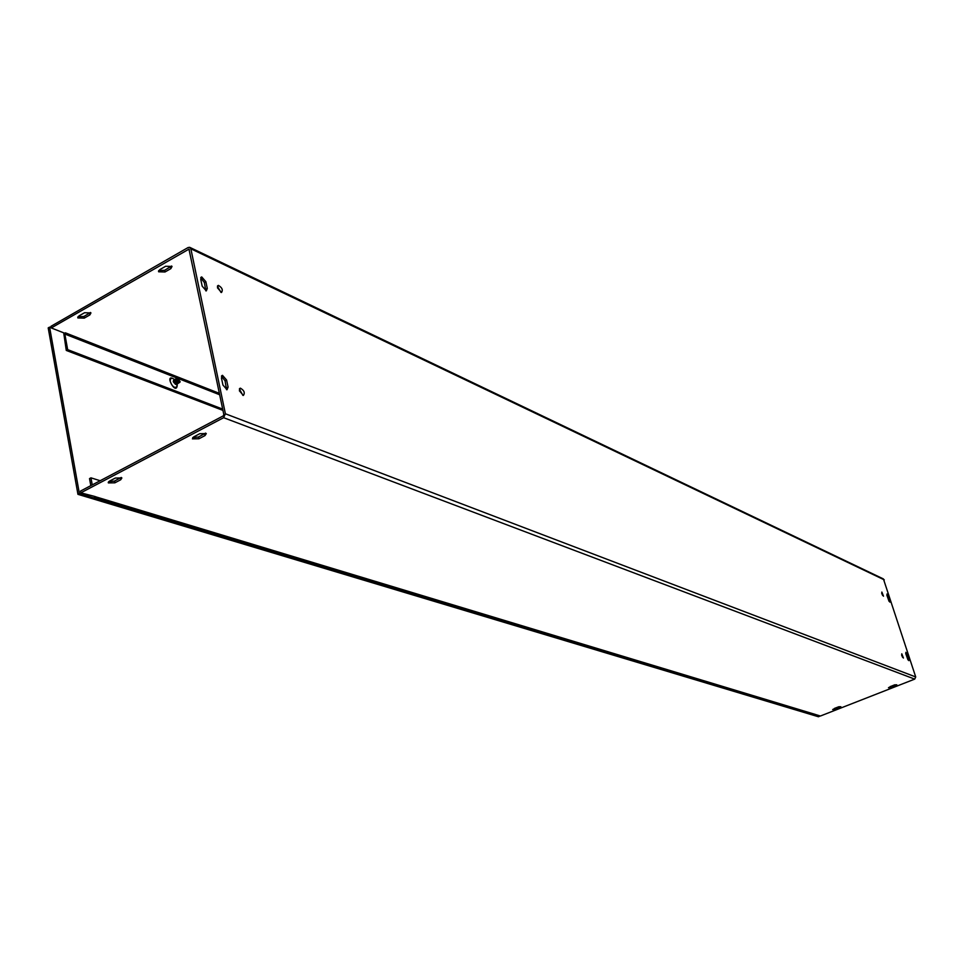 <?xml version="1.0" encoding="UTF-8"?>
<svg xmlns="http://www.w3.org/2000/svg" width="964" height="964" viewBox="0 0 964 964"><rect width="100%" height="100%" fill="white"/><g stroke="black" fill="none" stroke-linecap="round" stroke-linejoin="round"><path stroke-width="1.45" d="M63.708 332.845L66.275 350.426L222.961 410.399M175.725 384.407L173.279 381.744L173.472 380.467M222.696 409.11L67.661 349.643L64.829 334.038L65.371 332.833L219.406 393.36M100.16 480.723L90.965 477.843L89.532 478.602L90.809 485.651M90.965 477.843L92.243 484.892M834.438 708.419L838.764 706.781M839.572 707.624L832.691 709.54L837.861 707.082L840.837 706.696L839.572 707.624L839.27 706.66M109.498 481.108L115.343 478.048L121.874 477.939L120.729 479.747L114.897 482.807L108.366 482.916L109.498 481.108M108.715 481.639L114.571 481.048L121.211 477.445M78.94 315.951L84.555 312.734L90.941 312.914L89.869 314.915L84.266 318.12L77.879 317.951L78.94 315.951M78.012 316.734L83.964 316.469L90.508 312.481M891.447 687.308L888.483 687.694L893.821 685.151L896.773 684.765L895.448 685.741L891.447 687.308L891.11 686.272L894.737 684.85M890.194 686.573L891.11 686.272M198.921 438.777L192.426 438.861L193.68 436.897L199.789 433.692L206.284 433.595L205.007 435.583L198.921 438.777L198.56 436.993L205.633 433.101M192.716 437.572L198.56 436.993M158.735 270.559L164.663 270.306L171.604 266.004M165.001 271.981L158.65 271.788L159.819 269.619L165.675 266.257L172.026 266.45L170.845 268.631L165.001 271.981L164.663 270.306M887.001 595.68L887.001 593.993L888.615 596.427L889.929 602.163L887.001 595.68M889.085 601.391L886.856 595.174M200.741 279.331L201.705 276.921L205.862 281.693L207.284 288.465L206.308 290.899L202.163 286.127L200.741 279.331M205.814 290.839L204.368 282.524L200.717 277.825M907.968 659.858L905.714 653.471M907.473 654.713L908.823 660.629L905.871 654.062L905.859 652.303L907.473 654.713L906.473 655.11M222.937 385.022L221.455 377.96L222.491 375.333L226.6 380.045L228.082 387.082L227.034 389.733L222.937 385.022M226.528 389.685L225.07 380.864L221.467 376.213M220.997 292.429L217.406 286.284M217.442 287.79L218.382 285.392C222.106 287.597 223.142 289.971 221.515 292.49L217.442 287.79M242.88 395.373L239.373 389.022M239.361 390.782L240.385 388.155C244.157 390.384 245.157 392.806 243.398 395.433L239.361 390.782M882.638 595.427L881.711 593.222M881.843 593.74L881.855 592.053L883.482 596.186L881.843 593.74M902.569 657.267L901.629 654.966M901.786 655.592L901.786 653.809L903.413 658.026L901.786 655.592M95.038 496.605L815.508 714.505M67.661 349.643L66.275 350.426M188.088 247.543L50.971 326.314L51.261 327.953L188.968 249.146L223.841 414.592L223.25 415.894L80.518 491.074L80.831 492.821L223.624 417.689L225.395 413.773L190.848 248.784L189.679 247.314L188.088 247.543M51.261 327.953L64.672 333.219L65.371 332.821M80.831 492.821L95.147 496.556M190.029 247.483L883.41 578.93L915.716 676.957L914.716 679.114L820.424 716.011L816.086 714.698M819.243 715.649L818.496 716.77L77.951 494.339L48.2 327.905L49.586 327.109L51.225 327.748M819.46 716.385L79.385 493.58L77.951 494.339M79.385 493.58L49.586 327.109M178.352 378.406L176.761 379.201L177.87 381.768L179.28 382.588L179.039 380.057L179.979 381.768L179.015 382.551M176.581 378.418L176.075 379.479L177.231 382.166L178.786 382.467M175.918 378.78L175.412 379.84L176.569 382.515L178.123 382.865M175.255 379.141L174.749 380.202L175.906 382.877L177.46 383.226M174.966 379.382L174.677 382.274L176.93 384.058L177.484 383.708L174.942 380.937L175.629 379.021M176.279 378.671L175.785 381.081L178.075 383.443M179.87 382.322L180.099 381.467M178.738 383.082L176.267 380.214L177.075 378.31M174.592 379.503L174.592 382.322L176.93 384.058M176.798 384.106L174.014 382.636L174.303 379.744M173.93 379.852L173.93 382.684L176.267 384.419M179.388 382.033C177.147 380.19 176.87 379.009 178.581 378.503L179.919 382.25M177.063 384.347L176.798 386.841C174.363 388.239 172.207 386.492 170.327 381.624C170.013 378.732 171.002 377.768 173.291 378.719L174.496 379.551M174.568 379.515C162.723 371.514 176.882 397.734 177.256 384.479L177.135 384.009M219.696 394.77L178.991 378.804M177.352 378.165L64.829 334.038M835.668 709.155L835.354 708.118M120.729 479.747L120.404 477.999M114.897 482.807L114.571 481.048M89.556 313.264L89.869 314.915M83.964 316.469L84.266 318.12M895.448 685.741L895.122 684.753M205.007 435.583L204.645 433.8M170.495 266.968L170.845 268.631M888.615 596.427L887.627 596.837M889.929 600.476L888.941 600.885M205.862 281.693L204.368 282.524M207.284 288.465L205.79 289.308M908.811 658.846L907.811 659.243M228.082 387.082L226.552 387.902M226.6 380.045L225.07 380.864M189.366 249.664L188.438 249.218M914.716 679.114L223.624 417.689M884.289 579.858L190.848 248.784M225.395 413.773L915.716 676.957M174.749 380.238L176.605 383.479M175.412 379.876L177.268 383.118M176.773 379.057L178.702 382.431M176.075 379.515L177.93 382.756M174.086 380.599L175.942 383.829M173.424 380.961L175.279 384.19M108.257 482.313L108.366 482.916M77.759 317.264L77.879 317.951M158.518 271.113L158.65 271.788M201.705 276.921L200.91 277.367M222.491 375.333L221.696 375.767M218.382 285.392L217.611 285.826M240.385 388.155L239.602 388.576M94.46 496.906L815.761 714.577"/></g></svg>
